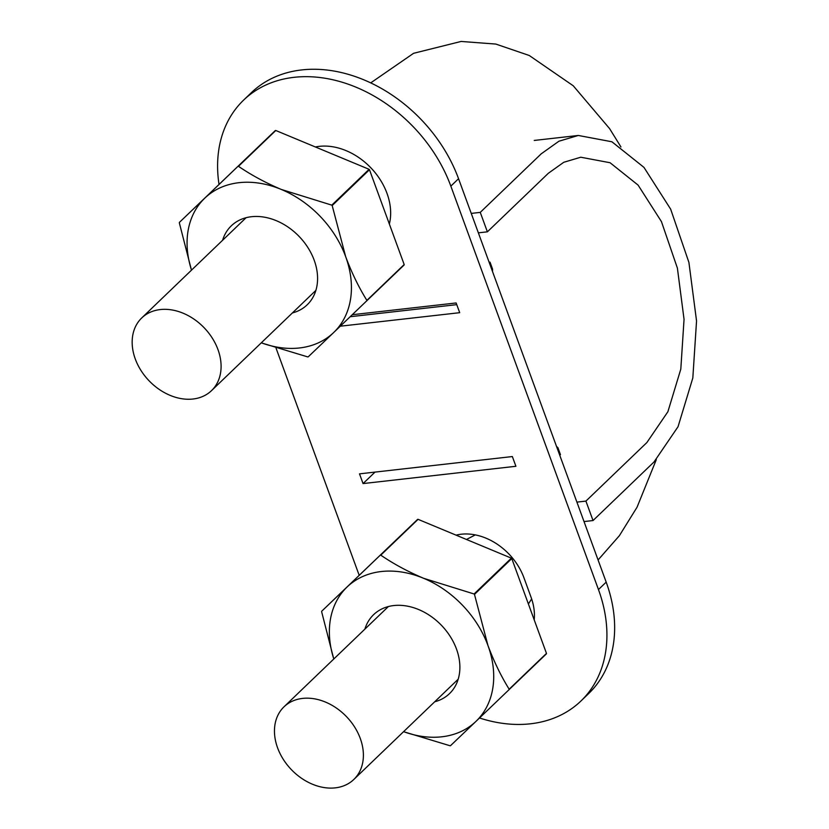 <?xml version="1.0" encoding="UTF-8"?>
<svg xmlns="http://www.w3.org/2000/svg" width="829" height="829" viewBox="0 0 829 829"><rect width="100%" height="100%" fill="white"/><g stroke="black" fill="none" stroke-linecap="round" stroke-linejoin="round"><path stroke-width="1.24" d="M475.307 534.902L466.478 539.472M528.384 603.958L531.648 598.942M584.02 521.565L593.036 520.539L585.916 501.099L576.901 502.115M585.916 501.099L646.889 442.531L667.894 411.712L680.806 369.123L684.049 319.331L677.397 268.14L661.449 221.623L638.092 185.105L610.071 162.733L580.766 157.22L563.761 162.287L548.352 173.261L487.379 231.83L478.364 232.845M593.036 520.539L654.008 461.971L678.039 426.728L692.826 377.951L696.547 320.947L688.909 262.41L670.661 209.167L643.957 167.375L611.895 141.769L578.3 135.459L558.901 141.231L541.244 153.811L480.26 212.379L471.245 213.405M487.379 231.83L480.26 212.379M160.266 309.569A50.382 38.227 -133.8 0 0 141.728 317.953A50.382 38.227 -133.8 0 0 149.054 380.77A50.382 38.227 -133.8 0 0 211.53 390.625A50.382 38.227 -133.8 0 0 212.317 338.159A50.382 38.227 -133.8 0 0 160.266 309.569M302.564 698.412A50.382 38.227 -133.8 0 0 284.026 706.795A50.382 38.227 -133.8 0 0 291.352 769.613A50.382 38.227 -133.8 0 0 353.828 779.467A50.382 38.227 -133.8 0 0 354.615 727.002A50.382 38.227 -133.8 0 0 302.564 698.412M515.907 466.281L512.343 456.551L359.506 473.856L363.061 483.576L515.907 466.281M219.011 184.359A136.909 103.874 46.2 0 1 243.612 100.112A136.909 103.874 46.2 0 1 293.984 77.335A136.909 103.874 46.2 0 1 450.841 186.131L598.465 589.554A136.909 103.874 46.2 0 1 580.932 701.013A136.909 103.874 46.2 0 1 530.55 723.79A136.909 103.874 46.2 0 1 479.514 717.987M359.164 575.253L276.067 348.19M315.393 146.971A59.149 44.88 46.2 0 1 319.248 146.36A59.149 44.88 46.2 0 1 372.459 169.53A59.149 44.88 46.2 0 1 389.35 224.027M534.208 619.864A54.766 41.554 -133.8 0 0 531.037 597.181L523.928 577.74A54.766 41.554 -133.8 0 0 456.085 535.151M352.304 314.719L456.137 302.958L459.701 312.688L340.294 326.201M456.758 304.647L350.221 316.709M243.612 100.112L251.332 92.693A136.909 103.874 46.2 0 1 301.704 69.926A136.909 103.874 46.2 0 1 458.551 178.712L606.186 582.134A136.909 103.874 46.2 0 1 588.642 693.593L580.932 701.013M489.328 262.803L490.022 262.14L489.12 262.244M490.022 262.14L492.561 269.093L492.55 271.622M556.539 446.468L557.907 447.67L560.456 454.624L559.762 455.276M375.009 472.105L363.061 483.576M333.766 659.014L321.631 611.698A107.335 81.439 46.2 0 1 321.704 611.232L417.609 519.389A107.335 81.439 46.2 0 1 418.075 519.337L511.379 558.155A107.335 81.439 46.2 0 1 511.773 558.559L546.477 653.387A107.335 81.439 46.2 0 1 546.404 653.853L475.939 721.406A93.097 70.641 46.2 0 1 403.609 731.655M333.807 658.982A93.097 70.641 46.2 0 1 347.144 586.932L321.704 611.232M417.609 519.389L347.144 586.932A93.097 70.641 46.2 0 1 423.567 578.279A93.097 70.641 46.2 0 1 487.96 645.522A93.097 70.641 46.2 0 1 475.939 721.406L450.499 745.696A107.335 81.439 46.2 0 1 450.033 745.748L403.568 731.696M364.895 629.118A54.766 41.554 46.2 0 1 408.863 606.445A54.766 41.554 46.2 0 1 456.499 649.076A54.766 41.554 46.2 0 1 434.697 701.78M511.379 558.155L474.084 593.978L423.567 578.279C407.764 571.564 393.506 563.865 380.78 555.161L418.075 519.337M546.477 653.387L509.172 689.22A107.335 81.439 46.2 0 1 509.099 689.687M509.172 689.22C501.068 676.184 494.001 661.615 487.96 645.522L474.478 594.393L511.773 558.559M191.468 270.171L179.333 222.856A107.335 81.439 46.2 0 1 179.406 222.39L275.311 130.547A107.335 81.439 46.2 0 1 275.777 130.495L369.092 169.313A107.335 81.439 46.2 0 1 369.475 169.717L404.179 264.544A107.335 81.439 46.2 0 1 404.106 265.011L333.641 332.564A93.097 70.641 46.2 0 1 261.311 342.812M191.509 270.14A93.097 70.641 46.2 0 1 204.846 198.09L179.406 222.39M275.311 130.547L204.846 198.09A93.097 70.641 46.2 0 1 281.269 189.437A93.097 70.641 46.2 0 1 345.672 256.679A93.097 70.641 46.2 0 1 333.641 332.564L308.201 356.853A107.335 81.439 46.2 0 1 307.735 356.905L261.27 342.854M222.597 240.275A54.766 41.554 46.2 0 1 266.565 217.602A54.766 41.554 46.2 0 1 314.201 260.233A54.766 41.554 46.2 0 1 292.409 312.937M369.092 169.313L331.787 205.136L281.269 189.437C265.467 182.722 251.208 175.023 238.483 166.318L275.777 130.495M404.179 264.544L366.884 300.378A107.335 81.439 46.2 0 1 366.812 300.844M366.884 300.378C358.77 287.342 351.703 272.772 345.672 256.679L332.18 205.551L369.475 169.717M598.465 589.554L606.186 582.134M450.841 186.131L458.551 178.712M370.708 82.89L413.578 53.305L461.1 41.45L495.835 44.072L529.275 55.502L573.254 85.791L609.616 128.64L620.942 146.951M656.278 459.701L637.045 507.224L619.387 535.679L598.072 559.969M578.3 135.459L534.249 140.443M211.53 390.625L315.89 290.378M141.728 317.953L246.089 217.706M353.828 779.467L458.188 679.22M284.026 706.795L388.386 606.548"/></g></svg>
